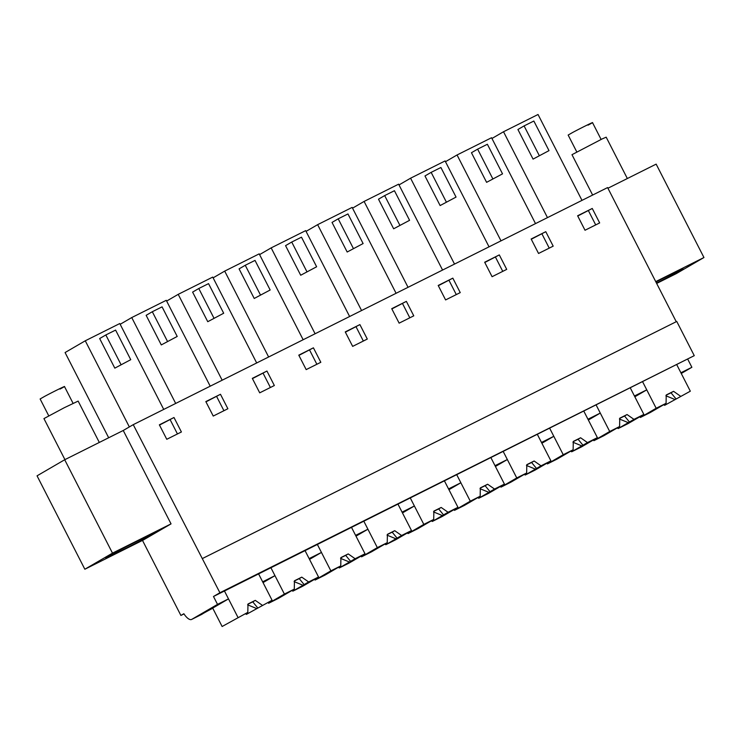 <?xml version="1.0" encoding="UTF-8"?>
<svg xmlns="http://www.w3.org/2000/svg" width="741" height="741" viewBox="0 0 741 741"><rect width="100%" height="100%" fill="white"/><g stroke="black" fill="none" stroke-linecap="round" stroke-linejoin="round"><path stroke-width="1.11" d="M201.978 614.27L191.623 619.448A11.828 4.566 -116.6 0 1 183.861 613.733L180.897 615.456L142.504 540.421M191.623 619.448A11.828 4.566 -116.6 0 0 191.724 619.393L217.521 604.378L213.482 596.486L219.901 592.754L133.241 424.658L123.247 430.484L171.041 523.878L143.393 539.967L84.844 569.236L37.05 475.833L64.699 459.744L123.247 430.484M180.897 615.456L183.981 613.909M212.769 608.222A26.787 0.611 152.9 0 0 202.015 614.252L191.724 619.393M217.521 604.378L228.497 598.895L224.458 591.003L694.261 355.661L676.755 321.455L202.395 558.547M222.124 626.506L247.818 612.362L222.124 626.506L212.695 608.092L228.497 598.895M213.482 596.486L224.458 591.003L237.917 617.309M219.901 592.754L694.261 355.661M676.246 321.714L607.601 187.575L133.241 424.658M173.996 417.507L159.361 424.825L166.771 439.293L181.406 431.975L173.996 417.507L159.491 425.075M313.415 347.825L298.78 355.143L306.181 369.611L320.825 362.293L313.415 347.825L298.91 355.393M352.66 346.38L367.295 339.063L359.894 324.595L345.25 331.912L352.66 346.38M220.475 394.277L205.831 401.594L213.241 416.062L227.876 408.745L220.475 394.277L205.961 401.844M266.945 371.046L252.31 378.364L259.711 392.832L274.346 385.524L266.945 371.046L252.44 378.614M492.08 276.699L506.714 269.381L499.304 254.913L484.67 262.231L492.08 276.699M545.784 231.683L531.149 239L538.55 253.468L553.184 246.151L545.784 231.683L531.269 239.25M399.13 323.15L413.765 315.842L406.364 301.365L391.73 308.682L399.13 323.15M452.834 278.144L438.2 285.452L445.6 299.929L460.244 292.612L452.834 278.144L438.329 285.711M585.019 230.247L599.664 222.93L592.254 208.462L577.619 215.77L585.019 230.247M607.944 188.223L656.155 164.131L703.95 257.525L676.301 273.614L656.665 283.433M171.041 523.878L112.493 553.138L64.699 459.744M112.493 553.138L84.844 569.236M107.51 556.769A27.713 0.63 152.9 0 0 105.713 557.964A27.713 0.63 152.9 0 0 125.803 548.368A27.713 0.63 152.9 0 0 153.248 533.909A27.713 0.63 152.9 0 0 155.054 532.714A27.713 0.63 152.9 0 0 134.955 542.301A27.713 0.63 152.9 0 0 107.51 556.769M690.325 391.192L664.631 405.336L690.325 391.192L676.866 364.887L680.905 372.779L691.881 367.286L687.843 359.394M691.881 367.286L681.257 373.473M272.077 600.238L246.382 614.382L272.077 600.238L258.609 573.932L262.647 581.824L268.807 578.749L274.967 575.664L270.928 567.773L284.396 594.078L294.288 589.132L294.446 580.796L301.763 577.137L308.654 581.954L318.547 577.007L305.088 550.702L309.127 558.594L315.286 555.518L321.446 552.434L317.407 544.542L330.866 570.857L340.758 565.911L340.916 557.575L348.233 553.916L355.124 558.733L365.017 553.786L351.558 527.472L355.597 535.373L367.916 529.213L363.877 521.321L377.336 547.627L387.237 542.681L387.395 534.344L394.712 530.686L401.594 535.502L411.496 530.556L398.028 504.25L402.067 512.142L414.386 505.983L410.347 498.091L423.815 524.396L433.707 519.45L433.865 511.114L441.182 507.455L448.073 512.272L457.966 507.326L444.498 481.02L448.537 488.912L454.705 485.837L460.865 482.752L456.817 474.861L470.285 501.175L480.177 496.229L480.335 487.893L487.652 484.234L494.543 489.051L504.436 484.105L490.977 457.79L495.016 465.681L501.175 462.606L507.335 459.531L503.296 451.64L516.755 477.945L526.656 472.999L526.805 464.663L534.131 461.004L541.013 465.82L550.915 460.874L537.447 434.569L541.486 442.46L553.805 436.301L549.766 428.409L563.234 454.715L573.126 449.768L573.284 441.432L580.601 437.774L587.483 442.59L597.385 437.644L583.917 411.338L587.956 419.23L594.115 416.155L600.275 413.07L596.236 405.179L609.704 431.494L619.596 426.547L619.754 418.202L627.071 414.552L633.963 419.369L643.855 414.423L630.396 388.108L634.435 396L646.754 389.849L642.716 381.958L656.174 408.263L666.076 403.317L666.224 394.981L673.55 391.322L680.433 396.139M177.451 433.948L170.171 419.73M316.87 364.266L309.59 350.048M359.894 324.595L345.38 332.163M363.34 341.045L356.069 326.818M223.921 410.727L216.65 396.509M270.391 387.497L263.12 373.279M499.304 254.913L484.799 262.481M502.759 271.363L495.479 257.136M549.229 248.133L541.958 233.915M406.364 301.365L391.85 308.932M409.81 317.815L402.539 303.597M456.289 294.585L449.009 280.367M592.254 208.462L577.748 216.02M595.708 224.903L588.428 210.685M655.729 281.626L703.95 257.525M108.677 437.764L65.078 352.549L85.271 340.795L119.783 323.539L163.733 409.421M85.271 340.795L129.342 426.927M114.809 368.147L130.74 359.681L114.809 368.147L99.664 338.554L105.833 334.96L120.987 364.563M213.121 277.847L224.69 271.113L268.631 356.995M224.69 271.113L259.202 253.857L303.152 339.739M254.228 298.466L270.159 290L254.228 298.466L239.084 268.872L245.252 265.278L260.406 294.872M259.591 254.617L271.16 247.883L305.681 230.636L349.622 316.509M271.16 247.883L315.101 333.765M300.707 275.244L316.629 266.769L300.707 275.244L285.554 245.642L291.732 242.048L306.876 271.651M120.172 324.299L131.741 317.565L166.262 300.318L210.203 386.191M131.741 317.565L175.691 403.447M161.288 344.926L177.21 336.451L161.288 344.926L146.144 315.323L152.313 311.729L167.457 341.332M166.651 301.068L178.21 294.344L212.732 277.088L256.682 362.97M178.21 294.344L222.161 380.216M207.758 321.696L223.689 313.23L207.758 321.696L192.614 292.102L198.783 288.508L213.927 318.102M399.01 184.935L410.579 178.201L445.091 160.945L489.041 246.827M410.579 178.201L454.52 264.083M440.126 205.563L456.048 197.087L440.126 205.563L424.973 175.96L431.151 172.366L446.295 201.969M445.48 161.705L457.049 154.971L491.57 137.724L535.511 223.606M457.049 154.971L500.999 240.853M486.596 182.332L502.528 173.857L486.596 182.332L471.452 152.729L477.621 149.145L492.765 178.738M306.061 231.387L317.63 224.662L352.151 207.406L396.092 293.288M317.63 224.662L361.58 310.535M347.177 252.014L363.109 243.548L347.177 252.014L332.033 222.42L338.202 218.827L353.346 248.42M352.54 208.165L364.1 201.432L398.621 184.176L442.572 270.057M364.1 201.432L408.05 287.313M393.647 228.784L409.578 220.318L393.647 228.784L378.503 199.19L384.672 195.596L399.816 225.19M491.959 138.484L503.519 131.75L538.04 114.494L581.991 200.376M503.519 131.75L547.469 217.622M533.066 159.102L548.998 150.636L533.066 159.102L517.922 129.508L524.091 125.914L539.235 155.508M656.489 283.108A27.713 0.63 152.9 0 0 681.285 269.993A27.713 0.63 152.9 0 0 683.082 268.798A27.713 0.63 152.9 0 0 655.924 281.988M634.833 396.787L646.754 389.849M588.363 420.008L600.275 413.07M541.884 443.238L553.805 436.301M495.414 466.469L507.335 459.531M448.944 489.69L460.865 482.752M402.465 512.92L414.386 505.983M355.995 536.151L367.916 529.213M309.525 559.381L321.446 552.434M263.046 582.602L274.967 575.664M130.74 359.681L115.596 330.088L105.833 334.96M270.159 290L255.015 260.406L245.252 265.278M316.629 266.769L301.485 237.176L291.732 242.048M177.21 336.451L162.066 306.857L152.313 311.729M223.689 313.23L208.545 283.627L198.783 288.508M456.048 197.087L440.904 167.494L431.151 172.366M502.528 173.857L487.374 144.263L477.621 149.145M363.109 243.548L347.964 213.945L338.202 218.827M409.578 220.318L394.434 190.715L384.672 195.596M548.998 150.636L533.853 121.033L524.091 125.914M99.313 442.442L78.148 401.094L64.217 407.745L43.941 418.6L64.93 459.624M48.739 415.803L40.125 398.973L44.58 396.416C56.26 390.146 72.627 382.347 60.012 389.071M627.34 178.525L606.184 137.178L602.183 138.91L571.978 154.684L592.633 195.05M576.767 151.886L568.152 135.057L572.617 132.5C584.288 126.229 600.664 118.43 588.039 125.155M246.382 614.382L245.456 613.733M247.818 612.362L247.976 604.026L255.293 600.367L262.175 605.184M256.506 608.491L247.633 604.832M257.655 607.824L252.755 601.84L247.966 604.211M252.755 601.84L255.293 600.367M294.288 589.132L278.496 598.33L268.594 603.276L268.196 602.498M268.594 603.276L284.396 594.078M318.547 577.007L302.745 586.205L292.852 591.151L291.926 590.512M292.852 591.151L308.654 581.954M302.976 585.26L294.103 581.602M304.125 584.593L299.234 578.619L294.446 580.981M299.234 578.619L301.763 577.137M340.758 565.911L324.966 575.109L315.073 580.055L314.666 579.267M315.073 580.055L330.866 570.857M365.017 553.786L349.224 562.984L339.322 567.93L338.405 567.282M339.322 567.93L355.124 558.733M349.456 562.03L340.573 558.371M350.595 561.363L345.704 555.389L340.916 557.751M345.704 555.389L348.233 553.916M387.237 542.681L371.436 551.878L361.543 556.824L361.145 556.037M361.543 556.824L377.336 547.627M411.496 530.556L395.694 539.754L385.802 544.7L384.875 544.051M385.802 544.7L401.594 535.502M395.926 538.8L387.043 535.15M397.074 538.133L392.174 532.158L387.386 534.53M392.174 532.158L394.712 530.686M433.707 519.45L417.915 528.648L408.013 533.594L407.615 532.816M408.013 533.594L423.815 524.396M457.966 507.326L442.164 516.523L432.272 521.469L431.345 520.83M432.272 521.469L448.073 512.272M442.396 515.579L433.522 511.92M443.544 514.912L438.653 508.928L433.865 511.299M438.653 508.928L441.182 507.455M480.177 496.229L464.385 505.418L454.483 510.364L454.085 509.586M454.483 510.364L470.285 501.175M504.436 484.105L488.643 493.302L478.742 498.248L477.825 497.6M478.742 498.248L494.543 489.051M488.875 492.348L479.992 488.69M490.014 491.681L485.123 485.707L480.335 488.069M485.123 485.707L487.652 484.234M526.656 472.999L510.855 482.196L500.962 487.143L500.564 486.355M500.962 487.143L516.755 477.945M550.915 460.874L535.113 470.072L525.221 475.018L524.295 474.37M525.221 475.018L541.013 465.82M535.345 469.118L526.462 465.459M536.493 468.451L531.593 462.477L526.805 464.848M531.593 462.477L534.131 461.004M573.126 449.768L557.325 458.966L547.432 463.912L547.034 463.134M547.432 463.912L563.234 454.715M597.385 437.644L581.583 446.842L571.691 451.788L570.765 451.149M571.691 451.788L587.483 442.59M581.815 445.897L572.941 442.238M582.963 445.23L578.073 439.246L573.275 441.617M578.073 439.246L580.601 437.774M619.596 426.547L603.804 435.736L593.902 440.682L593.504 439.904M593.902 440.682L609.704 431.494M643.855 414.423L628.062 423.611L618.161 428.557L617.244 427.918M618.161 428.557L633.963 419.369M628.294 422.666L619.411 419.008M629.433 422L624.543 416.025L619.754 418.387M624.543 416.025L627.071 414.552M666.076 403.317L650.274 412.515L640.381 417.461L639.974 416.674M640.381 417.461L656.174 408.263M664.631 405.336L663.714 404.688M674.764 399.436L665.881 395.777M675.912 398.769L671.013 392.795L666.224 395.157M671.013 392.795L673.55 391.322M73.081 403.345L64.467 386.515M601.108 139.428L592.504 122.598"/></g></svg>
